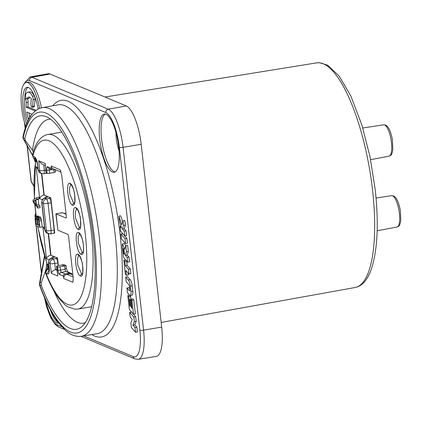 <?xml version="1.0" encoding="UTF-8"?>
<svg xmlns="http://www.w3.org/2000/svg" width="422" height="422" viewBox="0 0 422 422"><rect width="100%" height="100%" fill="white"/><g stroke="black" fill="none" stroke-linecap="round" stroke-linejoin="round"><path stroke-width="0.63" d="M35.991 159.379A3.935 3.687 -67.3 0 1 34.525 156.784C36.271 158.556 37.321 161.267 37.679 164.907L38.275 170.182L39.715 170.746L38.687 160.761L45.186 163.478L46.246 172.962L47.127 173.331L46.763 170.082A3.935 1.182 80.3 0 1 47.602 166.764L51.415 168.362L51.146 165.994L60.214 169.786L61.765 175.552L66.328 216.328A1.968 0.591 80.3 0 1 66.027 218.005A1.968 0.591 80.3 0 1 65.911 217.989L56.063 213.864L57.898 230.222L67.747 234.347A1.968 0.591 80.3 0 1 68.596 236.536L73.18 277.312L73.027 281.289L72.832 282.281L63.764 278.488A3.64 3.413 -67.3 0 1 66.792 274.342L69.841 273.82L69.762 273.097L65.136 273.889A1.968 1.846 112.7 0 0 63.5 276.13L59.692 274.532A3.935 1.182 80.3 0 1 57.988 270.154L57.624 266.904A1.968 0.353 -6.4 0 0 60.109 266.857L66.106 265.565L63.891 264.641L62.034 264.937L64.26 265.865M54.206 172.213L55.609 171.96L55.356 169.681M66.048 213.833L64.133 213.163M71.814 274.648L71.693 273.519L67.72 271.858L66.444 268.571L66.106 265.565M48.219 233.561L50.635 255.125L57.54 257.995L58.389 265.575M50.946 255.067L48.551 233.693A3.64 3.418 -68.5 0 1 46.462 230.887L44.806 230.127C45.935 232.464 46.705 233.466 47.106 233.123A3.64 3.418 -68.5 0 1 47.106 233.123A3.64 3.418 -68.5 0 1 45.017 230.317L41.894 202.449L43.471 203.42L46.462 230.887M41.472 173.421L43.888 194.985L50.793 197.86L54.723 232.886L53.995 233.013M44.199 194.932L41.799 173.547A3.64 3.418 111.5 0 0 41.81 173.553L43.735 173.758L46.831 173.268M50.793 197.86L48.978 198.203L49.437 198.409C50.239 198.931 50.804 200.392 51.131 202.782L54.19 230.053C54.396 232.401 54.121 233.508 53.362 233.377M57.54 257.995L55.725 258.343L56.184 258.549C56.986 259.071 57.55 260.527 57.872 262.922L58.178 265.623M44.721 229.378L42.896 226.915L46.462 258.739C46.789 257.172 48.177 255.969 50.635 255.125L53.9 256.571C54.828 257.072 54.1 257.678 51.727 258.38A3.64 2.289 -105.7 0 0 51.162 258.428L51.162 258.428A3.64 2.289 -105.7 0 0 51.157 258.428L51.975 258.311M56.184 258.549L53.093 259.097C53.868 259.662 54.433 261.123 54.786 263.47L55.477 269.653L56.891 269.4M56.991 270.286L55.477 269.653C53.019 270.502 51.626 271.721 51.31 273.298L50.218 263.56A3.64 0.649 173.6 0 0 54.786 263.47L57.872 262.922M63.764 278.488L63.5 276.13M48.709 264.921L47.264 264.314C48.198 266.414 48.356 267.901 47.739 268.777A3.935 2.237 -139.2 0 0 46.984 269.225C47.085 268.592 44.743 272.549 45.919 274.01L45.998 273.308L47.675 274.01C49.073 274.115 49.59 272.063 49.226 267.854L48.636 262.589L50.218 263.56M62.034 264.937L58.964 265.464A3.64 0.649 -6.4 0 0 56.548 266.361A3.64 0.649 -6.4 0 0 56.743 266.535L57.624 266.904M72.932 275.112L70.368 273.989M69.841 273.82L70.474 274.084L71.693 273.519M56.743 266.535L57.809 276.02L56.548 266.361M69.762 273.097L65.953 271.504L61.327 272.296A1.968 0.591 80.3 0 1 60.473 270.101L60.109 266.857M64.735 266.066L65.099 269.315A1.968 0.591 -99.7 0 0 65.953 271.504M66.096 214.249L62.54 212.762A3.935 1.182 -99.7 0 0 62.308 212.73L55.873 213.859L57.898 230.222M47.127 173.331A1.968 0.353 173.6 0 0 49.611 173.278L54.238 172.492L53.947 169.892M62.54 212.762L55.899 213.822M60.99 172.044L53.167 168.768A3.64 3.413 -67.3 0 1 51.146 165.994M51.415 168.362A1.968 1.846 112.7 0 0 53.478 169.971L55.298 169.66M46.246 172.962A3.64 0.649 173.6 0 1 46.051 172.783L45.186 163.478M38.687 160.761L41.715 163.958L45.228 165.429M37.79 208.062L40.106 207.671L39.926 206.105L38.755 204.623L38.17 199.411L39.109 198.809L38.935 197.248L36.619 197.638L32.958 200.081L33.196 202.164L37.79 208.062L37.616 206.5L36.445 205.018L35.859 199.806L36.798 199.205L36.619 197.638M38.84 216.845L38.017 215.948L35.469 216.491L35.121 219.324L35.823 225.58L39.948 227.31L38.634 218.564L37.463 217.077L36.936 218.348L36.35 216.861L35.706 216.344M39.948 227.31L42.263 226.915L41.324 219.319L40.217 216.866L37.463 217.077M36.171 224.235L35.617 219.287L35.97 217.942L36.846 219.799L37.4 224.752L36.171 224.235L37.321 224.04M37.727 218.68L38.518 219.756L39.246 225.522L37.927 224.973L37.373 220.02L37.727 218.68M33.428 201.273L35.538 199.917L36.065 204.607L33.428 201.273L35.648 200.893M40.217 216.866L37.901 217.261M40.507 217.24L38.196 217.631M40.945 218.169L38.634 218.564M41.324 219.319L39.014 219.714M41.562 220.659L39.246 221.054M38.37 216.096L36.055 216.491M38.66 216.465L36.35 216.861M36.698 219.102L35.617 219.287M36.15 218.021L35.733 218.095M36.44 218.401L35.617 218.543M37.911 218.754L37.489 218.828M38.254 219.123L37.373 219.276M38.529 219.825L37.373 220.02M39.162 224.762L37.927 224.973M39.109 198.809L36.798 199.205M38.17 199.411L35.859 199.806M38.755 204.623L36.445 205.018M39.926 206.105L37.616 206.5M47.739 268.777L47.908 269.347A3.935 3.687 112.7 0 0 45.998 273.308A83.651 25.162 -99.7 0 0 83.888 288.173A83.651 25.162 -99.7 0 0 70.97 173.036A83.651 25.162 -99.7 0 0 32.847 156.082L32.621 154.394C34.145 148.344 36.334 143.527 39.193 139.951C43.44 135.119 47.153 134.565 47.976 134.481A88.573 26.639 80.3 0 1 53.167 135.188A88.573 26.639 -99.7 0 1 90.424 225.548A88.573 26.639 -99.7 0 1 77.78 309.094L75.079 309.263L67.678 306.847L65.204 305.106L58.289 297.679C53.868 291.634 49.743 283.742 45.919 274.01M35.443 159.157C36.181 159.352 36.271 160.086 35.717 161.357A3.935 2.843 -170.4 0 1 35.538 160.07L35.506 159.173M37.848 226.429A84.632 25.457 -99.7 0 0 47.264 264.314A3.935 1.741 161.4 0 0 47.238 264.942L47.575 266.493L46.984 269.225M35.279 161.679L33.982 158.466M32.505 155.096L24.165 140.067L25.315 140.547L32.468 150.216L33.322 151.888M46.8 263.639L45.871 269.711L41.277 282.872L41.33 285.483L39.668 284.787A3.935 1.952 159.9 0 0 39.673 285.509C45.471 301.361 51.779 313.81 58.6 322.867L65.421 330.347C68.042 332.673 72.452 336.107 78.893 336.439L81.33 336.26A115.945 34.873 80.3 0 0 96.295 216.085A115.945 34.873 80.3 0 0 42.321 107.679L39.958 108.317C35.358 110.137 31.634 113.84 28.78 119.431C26.391 124.015 24.476 129.691 23.046 136.464A3.935 3.935 0 0 0 23.648 139.508A3.935 3.207 -34.4 0 0 24.17 140.067A3.935 3.687 112.7 0 1 23.194 137.915L24.851 138.606L25.315 140.547M27.979 87.365A24.603 7.401 -99.7 0 0 24.634 99.27M36.213 110.311L28.042 106.893L26.196 107.209A14.759 4.442 80.3 0 1 26.227 102.636A2.458 0.738 -99.7 0 0 25.895 100.025A2.458 0.738 -99.7 0 0 24.988 98.722A2.458 0.738 -99.7 0 0 24.581 99.655A19.681 5.919 -99.7 0 0 27.193 120.439A2.458 0.738 -99.7 0 0 27.736 121.557M27.346 98.79A2.458 0.738 -99.7 0 1 28.074 102.319A14.759 4.442 -99.7 0 0 28.042 106.893M28.791 112.88A14.759 4.442 -99.7 0 0 29.751 116.957M32.146 107.293L33.997 106.977A2.458 0.738 -99.7 0 0 34.404 106.043L34.979 99.334A2.458 0.738 -99.7 0 0 34.319 95.926A19.681 5.919 -99.7 0 0 29.698 91.864L27.852 92.181A19.681 5.919 -99.7 0 0 25.747 94.291A2.458 0.738 -99.7 0 0 25.8 97.081A2.458 0.738 -99.7 0 0 26.839 98.875A2.458 0.738 -99.7 0 0 27.103 98.611A14.759 4.442 80.3 0 1 28.675 97.028A14.759 4.442 80.3 0 1 31.307 98.748L30.912 103.379A2.458 0.738 -99.7 0 0 31.244 105.991A2.458 0.738 -99.7 0 0 32.146 107.293A2.458 0.738 -99.7 0 0 32.557 106.36L33.127 99.65A2.458 0.738 -99.7 0 0 32.468 96.242A19.681 5.919 -99.7 0 0 27.852 92.181M26.839 98.875L28.691 98.563A2.458 0.738 -99.7 0 0 28.954 98.294L27.103 98.611M29.661 97.197A14.759 4.442 -99.7 0 0 28.954 98.294M45.708 300.369A29.524 8.878 -99.7 0 0 58.484 323.189A29.524 8.878 -99.7 0 0 58.79 323.115M110.211 170.356A29.524 8.878 80.3 0 1 99.65 138.569A29.524 8.878 80.3 0 1 104.276 114.072A29.524 8.878 80.3 0 1 108.28 115.992A29.524 8.878 80.3 0 1 118.84 147.779A29.524 8.878 80.3 0 1 114.209 172.276A29.524 8.878 80.3 0 1 110.211 170.356M41.419 107.868A29.524 8.878 -99.7 0 0 29.772 82.395A29.524 8.878 -99.7 0 0 28.042 82.163L26.196 82.475A29.524 8.878 -99.7 0 0 25.758 126.537M127.666 262.157L129.517 261.84L128.979 257.061L127.212 255.067L128.351 251.449L127.666 245.309L125.814 245.625L124.675 249.244L122.501 243.826L122.211 245.92L123.509 257.467L127.666 262.157L127.133 257.373L125.366 255.384L126.5 251.765L125.814 245.625M125.719 245.931L124.353 243.51L122.501 243.826M125.577 243.51L127.428 243.193L126.89 238.409L122.733 233.719L120.882 234.036L121.415 238.82L125.577 243.51L125.039 238.725L120.882 234.036M124.717 235.856L126.568 235.539L126.03 230.76L124.263 228.766L125.403 225.137L124.886 220.532L123.034 220.848L121.773 224.873L118.877 216.159L119.51 221.819L121.631 228.196L120.022 226.387L120.56 231.166L124.717 235.856L124.179 231.077L122.412 229.083L123.551 225.453L123.034 220.848M122.718 221.845L120.724 215.842L118.877 216.159M126.384 275.318L125.84 270.465L129 274.031L128.462 269.252L125.302 265.686L124.828 261.461L123.831 260.337L125.387 274.189L126.384 275.318L128.235 275.002L127.998 272.902M129 274.031L130.852 273.714L130.314 268.935L127.154 265.369L126.679 261.144L125.682 260.021L123.831 260.337M129.786 288.796L128.784 287.667L126.932 287.983L127.47 292.762L129.533 295.094A4.721 1.419 -99.7 0 0 130.224 295.453A4.721 1.419 -99.7 0 0 130.952 291.433L130.361 286.179A5.903 1.778 -99.7 0 0 128.325 280.013L125.709 277.059L126.241 281.843L128.789 284.713A2.363 0.712 80.3 0 1 129.601 287.176L129.823 289.139A1.888 0.57 80.3 0 1 129.528 290.747A1.888 0.57 80.3 0 1 129.253 290.6L126.932 287.983M130.224 295.453L132.07 295.136A4.721 1.419 -99.7 0 0 132.803 291.117L132.213 285.863A5.903 1.778 -99.7 0 0 130.176 279.696L127.555 276.742L125.709 277.059M133.505 314.179L135.351 313.862L133.8 300.005L132.803 298.882L130.952 299.198L131.97 308.271L131.384 307.617L130.609 300.686L129.612 299.562L130.387 306.488L129.807 305.834L128.789 296.761L127.792 295.632L129.343 309.49L133.505 314.179L131.949 300.322L130.952 299.198M130.962 299.33L130.641 296.444L129.638 295.316L127.792 295.632M135.531 332.256L137.382 331.94L136.844 327.161L134.787 324.84L136.195 321.348L135.673 316.732L131.516 312.043L129.665 312.359L130.203 317.138L132.26 319.459L130.852 322.946L131.374 327.567L135.531 332.256L134.993 327.472L132.935 325.156L134.344 321.664L133.827 317.049L129.665 312.359M58.331 322.508A29.524 8.878 80.3 0 1 50.318 309.748M83.646 335.886L133.188 356.622A2.954 2.764 112.7 0 0 134.824 358.874L138.242 359.317L156.335 356.4A34.446 10.36 -99.7 0 0 161.684 327.097L141.18 144.277A34.446 10.36 -99.7 0 0 126.283 105.943L50.049 74.035A34.446 10.36 -99.7 0 0 48.002 73.766L29.967 77.01L23.553 84.653M26.992 144.762L31.038 180.827L33.802 185.833M35.865 214.466L34.957 215.769L35.147 217.494M115.111 171.954A29.524 8.878 -99.7 0 1 112.062 170.04A29.524 8.878 80.3 0 1 101.67 139.782A29.524 8.878 80.3 0 1 105.231 114.077M28.511 119.953A2.458 0.738 -99.7 0 0 28.184 118.223A14.759 4.442 80.3 0 1 26.734 112.02L32.109 114.267M35.295 111.018L26.196 107.209M30.679 116.224A2.458 0.738 -99.7 0 0 30.178 115.844A2.458 0.738 -99.7 0 0 29.767 116.783L29.682 117.817M26.665 124.073A24.603 7.401 80.3 0 1 27.024 87.328A24.603 7.401 80.3 0 1 28.464 87.523A24.603 7.401 80.3 0 1 38.228 109.076M39.621 108.443A29.524 8.878 -99.7 0 0 27.921 82.712A29.524 8.878 -99.7 0 0 26.196 82.475M128.351 251.449L126.5 251.765M127.212 255.067L125.366 255.384M128.979 257.061L127.133 257.373M123.562 248.743L123.118 248.816C123.588 248.384 123.962 249.144 124.247 251.095L124.638 254.561L123.635 253.437L123.271 248.516M124.495 253.29L123.635 253.437M126.89 238.409L125.039 238.725M126.03 230.76L124.179 231.077M120.972 226.224L120.022 226.387M125.403 225.137L123.551 225.453M124.263 228.766L122.412 229.083M126.679 261.144L124.828 261.461M127.154 265.369L125.302 265.686M130.314 268.935L128.462 269.252M130.641 296.444L128.789 296.761M130.303 305.75L129.807 305.834M130.968 299.33L129.612 299.562M131.11 300.601L130.609 300.686M131.886 307.527L131.384 307.617M133.8 300.005L131.949 300.322M135.673 316.732L133.827 317.049M136.195 321.348L134.344 321.664M134.787 324.84L132.935 325.156M136.844 327.161L134.993 327.472M23.046 136.464A3.935 2.996 12 0 0 23.194 137.915A112.009 33.686 80.3 0 1 74.552 154.368A112.009 33.686 80.3 0 1 92.212 311.826A112.009 33.686 80.3 0 1 39.668 284.787A3.935 3.687 -67.3 0 1 40.132 282.392L44.637 256.703M32.468 150.216A103.432 31.107 80.3 0 1 48.704 119.284A103.432 31.107 80.3 0 1 50.519 119.152M85.265 322.714A103.432 31.107 80.3 0 1 83.503 323.194A103.432 31.107 80.3 0 1 53.71 290.584M46.125 270.486A103.432 31.107 80.3 0 1 45.871 269.711M24.851 138.606A108.254 32.557 80.3 0 1 46.188 116.657A108.254 32.557 80.3 0 1 90.345 217.098A108.254 32.557 80.3 0 1 82.005 326.507A108.254 32.557 80.3 0 1 41.33 285.483M39.673 285.509A3.935 3.935 0 0 1 39.536 283.257A3.935 2.295 13.2 0 1 40.127 282.392M37.98 169.238L36.15 166.774L39.715 198.604C40.043 197.037 41.435 195.829 43.888 194.985L47.153 196.436C48.082 196.932 47.359 197.538 44.98 198.245A3.64 2.289 -105.7 0 0 44.416 198.287L44.416 198.287A3.64 2.289 -105.7 0 0 44.41 198.293C44.779 198.788 42.77 197.005 41.683 202.254L41.894 202.449A3.64 3.408 113.9 0 1 44.896 198.314L46.346 198.957C47.127 199.527 47.691 200.983 48.039 203.335L51.094 230.549A3.64 0.649 173.6 0 1 46.526 230.639M73.143 277.001L66.792 274.342M72.832 282.281L73.191 280.192M51.727 258.38L53.093 259.097A3.64 3.408 113.9 0 0 50.091 263.233M34.525 156.784L32.847 156.082A3.935 3.687 -67.3 0 0 35.026 159.078C35.279 158.408 33.048 160.328 32.621 154.394M57.809 276.02L51.31 273.298M70.073 183.406C74.636 184.757 77.21 207.666 72.515 205.139C67.947 203.794 65.373 180.88 70.073 183.406A1.477 1.382 112.7 0 0 70.875 184.525M75.865 207.708C80.428 209.059 83.002 231.968 78.302 229.441C73.739 228.096 71.165 205.187 75.865 207.708A1.477 1.382 112.7 0 0 76.667 208.827C76.667 207.803 80.27 214.302 80.486 219.15L80.634 225.696L80.08 227.838M78.666 232.649C83.229 233.999 85.803 256.903 81.103 254.382C76.54 253.036 73.966 230.122 78.666 232.649A1.477 1.382 112.7 0 0 79.468 233.767C79.426 232.828 82.812 238.467 83.229 243.726C84.221 253.321 82.438 252.678 82.728 252.831L82.876 252.778M78.023 254.255C82.585 255.605 85.16 278.515 80.46 275.993C75.897 274.648 73.322 251.734 78.023 254.255A1.477 1.382 112.7 0 0 78.824 255.373M74.182 203.552L73.729 203.462L69.693 193.793L69.519 187.542L70.954 184.567M72.515 205.139A1.477 1.382 -67.3 0 1 73.729 203.462M65.041 268.803L66.444 268.571M67.056 271.968L67.72 271.858M82.126 274.4L81.673 274.316L77.643 264.641L77.469 258.391L78.898 255.415M65.136 273.889L61.327 272.296A1.968 1.846 -67.3 0 0 59.692 274.532M57.988 270.154A1.968 0.353 -6.4 0 0 60.473 270.101L65.099 269.315M64.476 213.179L63.801 213.289M60.214 169.786L60.757 171.327M47.602 166.764A1.968 1.846 112.7 0 0 48.694 168.267L52.502 169.86M51.853 169.586L49.247 170.034A1.968 0.591 80.3 0 1 49.358 168.542M46.763 170.082A1.968 0.353 -6.4 0 0 49.247 170.034L49.611 173.278M45.761 170.187L44.347 170.409L43.719 164.796M43.519 173.732C44.241 173.811 44.516 172.703 44.347 170.409A3.64 0.649 -6.4 0 1 39.779 170.499M39.715 170.746A3.64 3.418 111.5 0 0 41.804 173.553L40.364 172.983C39.932 173.305 39.167 172.308 38.059 169.987L38.275 170.182A3.64 3.418 111.5 0 0 40.364 172.983M37.679 164.907L38.059 169.987M46.462 258.739L49.063 259.894M36.941 161.869L35.717 161.357A84.632 25.457 -99.7 0 0 34.541 199.026M34.963 204.438A84.632 25.457 -99.7 0 0 36.287 216.243M36.15 166.774L37.774 167.413M39.715 198.604L42.316 199.754M44.521 227.553L42.896 226.915M53.9 256.571A3.64 3.408 113.9 0 0 51.405 258.354M48.424 262.389L48.636 262.589A3.64 3.408 113.9 0 1 51.642 258.454M49.084 270.418A3.935 3.687 112.7 0 0 47.675 274.01M47.908 269.347L49.121 269.853M24.719 123.224L25.257 128.035M27.166 145.057L31.212 181.143A1.968 1.419 151.1 0 0 31.339 181.776L31.038 180.827M133.188 356.622A31.323 9.421 -99.7 0 0 139.861 330.226L119.357 147.405A31.323 9.421 -99.7 0 0 105.811 112.547L29.577 80.639A31.323 9.421 -99.7 0 0 24.608 83.303M44.658 298.011A31.323 9.421 -99.7 0 0 56.954 324.713L61.797 326.739M35.754 213.59L35.258 214.408A1.968 1.772 -148.9 0 0 35.095 215.742L35.242 217.045M36.218 225.749L41.599 273.709M52.766 105.795A120.027 36.102 80.3 0 1 116.968 212.556A120.027 36.102 80.3 0 1 91.811 334.567M56.954 324.713A2.954 2.764 112.7 0 0 58.589 326.96L64.36 329.376M138.242 359.317A34.277 10.307 -99.7 0 0 143.564 330.157L123.06 147.336A34.277 10.307 -99.7 0 0 108.238 109.192L32.003 77.279A34.277 10.307 -99.7 0 0 29.967 77.01M139.861 330.226A2.954 0.527 -6.4 0 0 143.564 330.157L161.684 327.097M119.357 147.405A2.954 0.527 -6.4 0 0 123.06 147.336L141.18 144.277M105.811 112.547A2.954 2.764 -67.3 0 1 108.238 109.192L126.283 105.943M29.577 80.639A2.954 2.764 -67.3 0 1 32.003 77.279L50.049 74.035M355.097 287.519C362.261 286.2 367.799 279.723 371.713 268.091C377.616 248.985 378.787 222.832 375.227 189.631L369.957 156.536L361.902 125.06L350.724 95.773L339.151 76.034L327.577 65.152L319.401 62.683L316.753 62.852A113.956 34.277 80.3 0 1 372.615 190.596A113.956 34.277 80.3 0 1 355.097 287.519L161.162 322.445M396.996 227.025C399.217 225.58 399.275 227.363 400.805 220.727L400.32 210.246C398.574 201.832 396.3 197.058 393.494 195.919L391.642 195.671A15.904 4.784 80.3 0 1 392.55 195.803A15.904 4.784 80.3 0 1 399.233 211.986A15.904 4.784 80.3 0 1 396.996 227.025L377.147 230.792M389.047 156.177C391.273 154.732 391.326 156.509 392.856 149.873L392.37 139.392C390.624 130.984 388.351 126.21 385.544 125.065L383.693 124.822A15.904 4.784 80.3 0 1 384.6 124.954A15.904 4.784 80.3 0 1 391.284 141.133A15.904 4.784 80.3 0 1 389.047 156.177L370.59 159.674M119.12 150.976A17.861 5.37 80.3 0 1 115.976 132.54M29.582 117.986L28.184 118.223M28.074 102.319L26.227 102.636M34.319 95.926L32.468 96.242M34.979 99.334L33.127 99.65M34.404 106.043L32.557 106.36M130.176 279.696L128.325 280.013M132.213 285.863L130.361 286.179M132.803 291.117L130.952 291.433M129.744 290.521L129.253 290.6M41.277 282.872L40.132 282.387M42.321 107.679L58.088 104.835A116.092 34.915 80.3 0 1 112.131 213.379A116.092 34.915 80.3 0 1 97.15 333.707L81.33 336.26M49.437 198.409L46.346 198.957A3.64 3.408 113.9 0 0 43.345 203.093M51.131 202.782L48.039 203.335A3.64 0.649 173.6 0 1 43.471 203.42M54.19 230.053L51.094 230.549C51.262 232.844 50.988 233.952 50.265 233.872M47.153 196.436A3.64 3.408 113.9 0 0 44.658 198.219M80.46 275.993A1.477 1.382 -67.3 0 1 81.673 274.316M79.974 227.854L79.521 227.764L75.485 218.095L75.311 211.844L76.746 208.869M78.302 229.441A1.477 1.382 -67.3 0 1 79.521 227.764M82.77 252.789L82.316 252.704L78.286 243.035L78.112 236.784L79.542 233.809M81.103 254.382A1.477 1.382 -67.3 0 1 82.316 252.704M70.891 184.53C70.875 183.501 74.483 190 74.694 194.848L74.842 201.394L74.288 203.536M64.249 213.147L63.68 213.237M51.162 258.428C51.526 258.929 49.516 257.146 48.424 262.394L48.973 271.093L49.358 270.513M35.538 160.07L34.346 199.158M34.746 204.158L36.107 216.275M37.648 226.345L47.238 264.942M47.976 134.481L61.802 132.123M77.78 309.094L91.606 306.736M23.648 139.508L32.499 155.423M33.728 158.245L35.232 161.979M44.41 297.436L46.605 306.736L50.856 317.977L55.256 324.565L58.589 326.96M80.94 336.318L134.824 358.874M24.481 122.396L25.151 128.362M36.065 225.686L41.504 274.168M31.339 181.776L33.807 186.25M35.258 214.408L34.957 215.769M383.693 124.822L362.793 127.998M391.642 195.671L376.065 198.039M316.753 62.852L104.946 97.013M26.333 98.49L24.988 98.722M31.038 115.702L30.178 115.844M39.536 283.257L44.431 256.006M36.07 159.516L35.026 159.078M37.468 164.712C37.004 161.874 36.482 160.054 35.907 159.247L36.703 159.78M41.683 202.254L44.806 230.127M47.111 233.123L50.482 233.899L53.578 233.403M44.416 198.287L45.228 198.171M78.84 255.384C78.824 254.35 82.427 260.849 82.643 265.696L82.791 272.243L82.237 274.384"/></g></svg>
